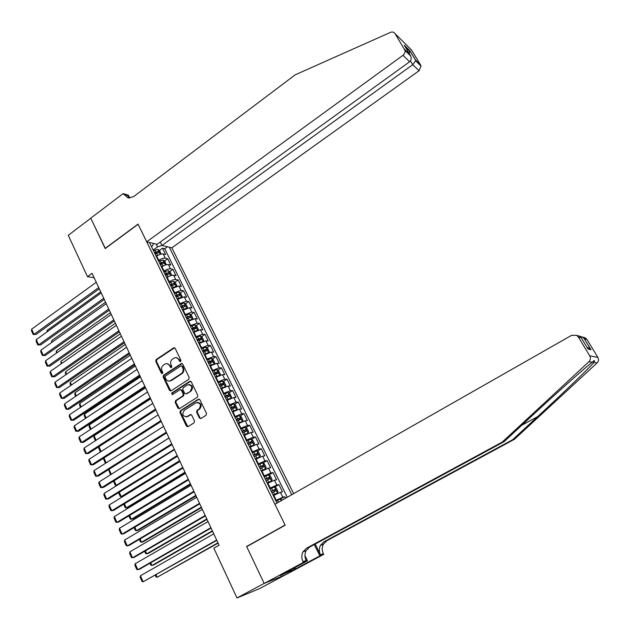 <?xml version="1.0" encoding="UTF-8"?>
<svg xmlns="http://www.w3.org/2000/svg" width="630" height="630" viewBox="0 0 630 630"><rect width="100%" height="100%" fill="white"/><g stroke="black" fill="none" stroke-linecap="round" stroke-linejoin="round"><path stroke-width="0.94" d="M180.605 361.573L180.912 360.321L175.14 348.335L173.62 347.862L156.153 359.549L155.728 361.313L161.374 373.236L162.43 373.574L162.729 372.338L161.997 370.794C161.146 368.487 161.611 366.597 163.39 365.132L165.588 363.793C167.344 363.329 168.706 363.967 169.675 365.707L170.415 367.259L171.478 367.597L171.785 366.361L171.037 364.801C170.187 362.494 170.651 360.596 172.439 359.124L174.691 357.761C176.447 357.305 177.81 357.942 178.786 359.675L179.534 361.234L180.605 361.573M199.395 417.974L200.962 418.509L206.065 415.296L206.514 413.493L199.899 399.759L198.411 399.2L180.408 410.681L179.967 412.461L186.433 426.124L187.976 426.66L194.079 422.832L194.52 421.037L191.725 415.162L190.213 414.611L187.055 416.603C182.724 416.572 181.779 414.485 184.22 410.358L196.206 402.727C200.545 402.83 201.482 404.933 199.009 409.035L197.025 410.295L196.576 412.091L199.395 417.974L200.805 418.588M247.645 546.155L246.629 546.486L264.151 583.388L236.99 597.972L259.749 588.53L285.374 574.804M246.629 546.486L285.075 525.042L138.12 224.256L105.202 248.582L90.791 218.224L68.261 235.321L87.499 276.664L94.138 277.759M236.99 597.972L213.822 548.171L219.075 545.202L92.067 273.325L87.499 276.664M188.756 379.331L189.197 377.535L182.724 364.093L181.409 363.494L163.587 375.22L163.154 376.984L169.494 390.364L170.864 390.939L188.756 379.331M191.268 381.835L197.812 395.419L197.363 397.215L179.377 408.712L177.92 408.145L175.171 402.349L175.612 400.57L182.81 395.939L183.251 394.152L181.416 390.309L180.015 389.734L172.329 394.695L171.659 393.049L189.717 381.331L191.268 381.835M285.618 498.204L284.894 496.724L276.034 501.157M275.719 500.511L282.815 497.22L280.413 492.345L282.5 491.865L278.925 484.604L274.633 487.084M269.734 488.289L276.822 485.045L274.444 480.202L276.546 479.784L272.995 472.571L268.782 475.028M263.797 476.154L270.876 472.957L268.514 468.145L270.64 467.783L267.112 460.617L262.97 463.066M257.906 464.105L264.97 460.947L262.623 456.175L264.765 455.86L261.269 448.749L257.197 451.182M252.047 452.135L259.111 449.025L256.772 444.284L258.938 444.024L255.457 436.96L251.457 439.378M246.228 440.252L253.284 437.188L250.968 432.471L253.15 432.267L249.693 425.25L245.755 427.66M240.455 428.447L247.503 425.423L245.196 420.745L247.401 420.588L243.968 413.627L240.093 416.02M234.722 416.721L241.755 413.745L239.471 409.098L241.684 408.996L238.282 402.074L234.462 404.46M229.021 405.082L236.053 402.145L233.777 397.522L236.014 397.475L232.627 390.6L228.871 392.978M223.366 393.522L230.383 390.624L228.131 386.032L230.383 386.032L227.02 379.205L223.311 381.575M217.744 382.032L224.76 379.181L222.516 374.622L224.784 374.669L221.445 367.889L217.791 370.243M212.16 370.629L219.169 367.81L216.941 363.282L219.224 363.384L215.909 356.643L212.31 358.99M206.616 359.297L213.617 356.517L211.404 352.028L213.704 352.17L210.404 345.476L206.861 347.815M201.112 348.043L208.097 345.303L205.9 340.838L208.215 341.035L204.947 334.38L201.442 336.711M195.639 336.861L202.616 334.16L200.435 329.726L202.766 329.97L199.521 323.363L196.064 325.686M190.205 325.757L197.174 323.095L195.009 318.693L197.355 318.977L194.127 312.417L190.717 314.732M184.81 314.724L191.772 312.102L189.614 307.724L191.977 308.054L188.772 301.542L185.409 303.849M179.448 303.77L186.401 301.179L184.259 296.832L186.637 297.21L183.448 290.737L180.133 293.037M174.124 292.879L181.062 290.336L178.936 286.012L181.33 286.437L178.164 280.003L174.888 282.295M170.454 285.39L171.155 284.902M168.832 282.067L169.281 281.752C171.762 280.153 173.927 279.421 175.762 279.555L173.652 275.263L176.061 275.727L172.911 269.341L169.675 271.625M165.249 274.751L166.446 273.908M163.572 271.325L164.02 271.002C166.493 269.404 168.651 268.687 170.494 268.852L168.399 264.584L170.817 265.096L167.69 258.741L165.265 258.213C163.414 258.017 161.256 258.725 158.799 260.332L158.351 260.647M160.075 264.175L161.658 263.049M164.501 261.025L167.69 258.741M280.413 492.345L273.318 495.613M274.444 480.202L267.356 483.423M268.514 468.145L261.434 471.327M262.623 456.175L255.552 459.309M256.772 444.284L249.716 447.371M250.968 432.471L243.92 435.519M245.196 420.745L238.156 423.746M239.471 409.098L232.439 412.059M233.777 397.522L226.753 400.444M228.131 386.032L221.114 388.915M222.516 374.622L215.507 377.464M216.941 363.282L209.94 366.085M211.404 352.028L204.411 354.784M205.9 340.838L198.922 343.563M200.435 329.726L193.465 332.412M195.009 318.693L188.094 321.3M189.614 307.724L182.661 310.33M184.259 296.832L177.314 299.4M178.936 286.012L171.998 288.548M173.652 275.263C171.809 275.121 169.651 275.845 167.171 277.444L166.722 277.759M168.399 264.584C166.548 264.411 164.391 265.128 161.926 266.726L161.477 267.041M293.635 493.637L171.864 247.834L419.068 70.749L412.745 64.693L410.461 60.913M291.745 494.715L169.312 247.228M149.452 242.471L276.995 503.118M287.272 497.259L164.737 248.74L162.508 248.22L165.619 254.528L163.186 253.977C161.327 253.772 159.169 254.473 156.713 256.079L156.272 256.402M170.494 268.852L172.911 269.341M175.762 279.555L178.164 280.003M181.062 290.336L183.448 290.737M186.401 301.179L188.772 301.542M191.772 312.102L194.127 312.417M197.174 323.095L199.521 323.363M202.616 334.16L204.947 334.38M208.097 345.303L210.404 345.476M213.617 356.517L215.909 356.643M219.169 367.81L221.445 367.889M224.76 379.181L227.02 379.205M230.383 390.624L232.627 390.6M236.053 402.145L238.282 402.074M241.755 413.745L243.968 413.627M247.503 425.423L249.693 425.25M253.284 437.188L255.457 436.96M259.111 449.025L261.269 448.749M264.97 460.947L267.112 460.617M270.876 472.957L272.995 472.571M276.822 485.045L278.925 484.604M282.815 497.22L284.894 496.724M160.264 242.038L161.957 245.464L157.555 246.873L153.161 250.047M157.555 246.873L156.185 244.086M151.46 246.566L152.633 245.716L153.342 243.4M154.933 253.669L156.76 252.354M159.351 250.488L162.508 248.22M164.737 248.74L167.462 246.779M199.182 399.121L181.094 410.65L180.653 412.43L187.85 426.731M180.526 361.612L179.471 359.706L176.203 357.627M167.084 363.652L170.368 365.731L171.415 367.636M173.904 347.728L174.589 347.776L156.862 359.58L156.429 361.344L162.382 373.606M182.133 363.51L164.288 375.228L163.855 377L170.817 390.962M181.944 366.25L180.873 365.912L165.406 376.094L165.099 377.331L165.879 378.976C166.911 380.811 168.336 381.433 170.163 380.851L181.322 373.606C183.133 372.133 183.606 370.227 182.739 367.896L181.944 366.25L182.629 366.274L181.55 365.857M169.289 381.071L170.722 380.551M182.629 366.274L183.417 367.92C184.291 370.251 183.818 372.149 182.007 373.621L171.415 380.559M180.771 389.702L182.102 390.309L183.936 394.144L183.495 395.923L176.305 400.554L175.864 402.334L179.29 408.752M190.622 381.221L172.352 393.041L172.392 394.663M190.331 391.088C192.788 387.159 191.922 385.04 187.748 384.749L183.243 387.631L182.802 389.419L184.637 393.254L186.071 393.829L191.008 391.088C193.426 387.781 192.827 385.599 189.22 384.52M191.008 391.088L186.858 393.758M197.765 402.405C201.49 403.428 202.128 405.633 199.678 409.012L197.702 410.264L197.253 412.059L200.064 417.934M186.196 416.926L187.157 416.54M191.008 414.516L187.842 416.509M161.052 254.095L159.705 250.748L157.839 249.386L153.468 250.677M47.636 331.451L47.148 330.364L100.706 291.816M159.138 254.733L156.059 255.977M155.074 253.961L158.933 252.606L158.201 251.354L154.452 252.685M154.728 253.244L158.201 251.354M47.148 330.364L46.966 331.931M98.729 287.587L33.973 334.365L35.941 334.506L99.288 288.792M96.24 282.272L31.673 329.143L33.973 334.365L33.114 334.428L31.5 330.774L31.673 329.143M35.941 334.506L33.114 334.428M171.864 247.834L161.957 245.464L412.745 64.693L415.611 60.763L420.998 66.024L419.068 70.749M105.123 248.425L138.041 224.091L146.703 241.81L402.956 55.33C404.617 53.983 405.287 52.329 404.972 50.368L395.12 33.681C393.978 32.075 392.403 31.65 390.395 32.406L295.25 74.805L133.67 196.584L128.118 197.993L123.149 193.599L90.759 218.177L105.352 248.472M404.515 49.242L409.87 54.479L404.216 45.132L409.973 50.825L415.548 60.039L420.564 64.945L411.524 50.038L395.12 33.681M123.149 193.599L128.37 195.206L129.788 198.096M146.703 241.81L157.13 244.306L409.65 61.74L402.956 55.33M420.564 64.945L420.998 66.024M129.615 198.103L127.378 195.394L123.425 194.182M409.87 54.479L410.697 55.968C411.571 58.558 411.217 60.488 409.65 61.74M404.216 45.132L404.838 46.155M405.444 50.14L405.066 51.18M409.973 50.825L409.209 53.385M415.548 60.039L415.611 60.763M514.403 439.307L512.678 439.701L537.642 416.627C561.724 394.435 588.483 368.739 593.933 362.494L594.531 361.045C594.578 360.226 593.806 360.62 592.231 362.234C584.593 368.085 554.754 394.671 529.893 417.761L504.094 441.661L309.59 547.092L306.086 550.715C304.581 553.849 304.597 557.101 306.133 560.472L302.991 561.708L303.345 562.433L264.183 583.459L246.716 546.675L285.169 525.231L274.932 504.291L571.623 335.333L576.67 335.357L578.372 337.018L589.751 355.863L597.854 357.399C598.917 359.439 598.65 361.289 597.059 362.967L514.403 439.307L326.718 540.8L323.324 544.288C321.867 547.305 321.883 550.431 323.371 553.66L323.718 554.353L285.981 574.56L264.183 583.459M504.094 441.661L502.212 442.087L306.471 548.242L302.951 551.888C301.431 555.038 301.447 558.314 302.991 561.708M315.165 544.068L320.473 554.809C318.977 551.549 318.961 548.407 320.426 545.367L323.836 541.855L512.678 439.701M582.766 337.278L585.388 337.924L587.01 339.507L597.854 357.399M592.231 362.234L588.908 361.738L502.212 442.087M294.745 567.63L295.399 568.985L294.501 569.347L293.895 568.087M283.35 573.741L280.09 575.615L294.501 569.347M283.398 573.835L307.487 560.787L303.345 562.433M323.718 554.353L319.875 555.873L314.275 544.556M295.399 568.985L319.875 555.873M304.959 555.636L307.487 560.787M588.908 361.738C590.578 359.966 590.861 358.013 589.751 355.863M291.265 571.087L290.65 569.819M587.01 339.507L584.317 338.735L582.341 337.026L579.86 336.294M584.317 338.735L591.003 349.768L589.207 348.169L587.026 347.39M591.003 349.768L588.058 349.091L587.601 348.335M588.058 349.091L581.262 337.853L579.931 336.31L577.93 335.727M166.178 264.757L164.895 261.308L163.036 259.962L158.658 261.285M52.345 342.019L51.715 340.609L105.564 302.219M164.454 265.34L161.264 266.616M160.28 264.584L164.131 263.214L163.406 261.954L159.65 263.308M159.918 263.852L163.406 261.954M51.66 342.507L51.715 340.609M171.352 275.483L171.691 275.137L170.116 271.94L168.257 270.609L163.887 271.955M57.078 352.658L56.306 350.918L110.447 312.677M169.801 276.011L166.509 277.318M165.509 275.279L169.368 273.892L168.643 272.625L164.879 273.995M165.139 274.523L168.643 272.625M56.393 353.139L56.306 350.918M176.565 286.28L176.951 285.863L175.368 282.634L173.518 281.327L169.139 282.705M61.85 363.36L60.929 361.297L115.369 323.206M175.195 286.752L171.785 288.099M170.777 286.044L174.628 284.642L173.911 283.358L170.147 284.752M170.391 285.264L173.911 283.358M61.165 363.841L60.929 361.297M181.81 297.147L182.259 296.651L180.66 293.407L178.818 292.107L174.431 293.517M66.654 374.133L65.583 371.731L120.314 333.805M180.613 297.573L177.093 298.951M176.077 296.887L179.928 295.454L179.211 294.171L175.439 295.58M175.683 296.076L179.211 294.171M65.961 374.614L65.37 373.299L65.583 371.731M103.722 298.274L38.611 344.87L40.572 344.98L104.265 299.447M101.217 292.926L36.288 339.609L38.611 344.87L37.737 344.917L36.115 341.239L36.288 339.609M40.572 344.98L37.737 344.917M108.746 309.039L43.273 355.438L45.226 355.525L109.281 310.173M106.226 303.644L40.934 350.146L43.273 355.438L42.383 355.462L40.753 351.76L40.934 350.146M45.226 355.525L42.383 355.462M113.809 319.867L47.959 366.069L49.912 366.125L114.321 320.969M111.274 314.441L45.612 360.746L47.959 366.069L47.069 366.085L45.423 362.36L45.612 360.746M49.912 366.125L47.069 366.085M118.897 330.766L52.684 376.772L54.629 376.803L119.401 331.837M116.345 325.308L50.321 371.416L52.684 376.772L51.778 376.764L50.124 373.023L50.321 371.416M54.629 376.803L51.778 376.764M187.102 308.094L187.59 307.511L185.984 304.251L184.141 302.967L179.763 304.4M71.481 384.977L70.261 382.237L125.299 344.468M186.078 308.456L182.44 309.873M181.416 307.794L185.267 306.345L184.551 305.054L180.779 306.479M181.007 306.96L184.551 305.054M70.788 385.45L70.048 383.796L70.261 382.237M124.023 341.736L57.432 387.544L59.37 387.544L124.504 342.775M121.456 336.239L55.054 382.15L57.432 387.544L56.519 387.521L54.857 383.749L55.054 382.15M192.434 319.103L192.961 318.449L191.347 315.157L189.512 313.898L185.126 315.362M76.348 395.884L74.97 392.805L130.315 355.202M191.575 319.418L187.819 320.867M186.795 318.772L190.638 317.307L189.921 316L186.141 317.449M186.37 317.914L189.921 316M75.647 396.364L74.749 394.356L74.97 392.805M129.181 352.784L62.22 398.388L64.142 398.349L129.654 353.784M126.598 347.248L59.826 392.955L62.22 398.388L61.291 398.341L59.614 394.545L59.826 392.955M197.804 330.199L198.371 329.451L196.741 326.143L194.914 324.899L190.52 326.395M81.239 406.87L79.711 403.436L135.356 365.998M197.103 330.451L193.229 331.939M192.197 329.829L196.04 328.348L195.331 327.025L191.552 328.498M191.772 328.947L193.93 327.978L194.859 328.474M80.538 407.342L79.482 404.98L79.711 403.436M134.379 363.904L67.032 409.295L68.954 409.232L134.828 364.864M131.772 358.336L64.622 403.83L67.032 409.295L66.095 409.232L64.41 405.413L64.622 403.83M203.214 341.358L203.813 340.531L202.175 337.2L200.348 335.979L195.954 337.499M86.168 417.926L84.475 414.138L140.435 376.874M202.671 341.555L198.686 343.082M199.285 343.318L198.891 343.507M197.647 340.956L201.49 339.452L200.781 338.129L196.993 339.617M197.198 340.05L199.363 339.074L200.309 339.586M85.459 418.391L84.247 415.674L84.475 414.138M139.608 375.094L71.875 420.273L73.789 420.178L140.041 376.023M136.986 369.487L69.45 414.776L71.875 420.273L70.922 420.194L69.229 416.351L69.45 414.776M208.664 352.595L209.294 351.69L207.64 348.335L205.868 347.154L201.427 348.681M91.122 429.054L89.279 424.903L145.546 387.812M208.278 352.737L204.175 354.296M204.97 354.422L204.372 354.706M203.128 352.162L206.963 350.642L206.262 349.303L202.466 350.815M202.671 351.225L204.837 350.241L205.797 350.776M90.413 429.518L89.043 426.439L89.279 424.903M144.869 386.363L76.75 431.329L78.655 431.196L145.286 387.253M142.23 380.717L74.308 425.793L76.75 431.329L75.789 431.227L74.08 427.36L74.308 425.793M214.153 363.904L214.806 362.919L213.145 359.541L211.334 358.352L206.931 359.935M96.114 440.252L94.106 435.74L150.688 398.829M213.916 363.998L209.703 365.589M210.735 365.573L209.892 365.983M208.648 363.439L212.483 361.896L211.782 360.549L207.979 362.085M208.176 362.478L210.349 361.486L211.318 362.037M95.398 440.716L93.862 437.267L94.106 435.74M150.168 397.703L81.656 442.449L83.554 442.291L150.57 398.554M147.514 392.025L79.199 436.881L81.656 442.449L80.687 442.331L78.963 438.441L79.199 436.881M216.925 369.684L219.681 375.299L220.358 374.22L218.689 370.826L216.877 369.652L212.475 371.267M219.586 375.33L215.263 376.96M216.625 376.764L215.444 377.331M214.2 374.795L218.035 373.236L217.342 371.873L213.531 373.425M213.72 373.81L215.901 372.802L216.877 373.37M98.981 446.678L101.139 451.521M100.414 451.986L98.713 448.166L98.957 446.686M155.5 409.122L86.593 453.647L88.483 453.45L155.886 409.941M152.83 403.405L84.121 448.04L86.593 453.647L85.609 453.513L83.884 449.592L84.121 448.04M225.225 386.773L225.95 385.599L224.272 382.182L222.508 381.055L218.059 382.678M222.681 387.97L221.036 388.765M225.264 386.749L220.862 388.411M219.799 386.229L223.626 384.647L222.933 383.276L219.122 384.851M219.303 385.214L221.484 384.205L222.469 384.788M104.005 457.947L106.194 462.869M105.871 463.074L105.32 462.987L103.603 459.136L103.777 458.089M160.87 420.62L91.563 464.916L93.445 464.688L161.233 421.399M158.185 414.863L89.074 459.27L91.563 464.916L90.57 464.759L88.83 460.813L89.074 459.27M230.69 398.38L231.58 397.058L229.887 393.616L228.084 392.482L223.681 394.159M228.682 399.318L226.666 400.27M230.911 398.239L226.501 399.932M168.966 437.945L111.431 474.193M225.43 397.735L229.257 396.136L228.564 394.758L224.752 396.349M224.918 396.695L227.107 395.679L228.107 396.278M109.061 469.295L111.25 474.217L110.242 474.051L108.62 469.563M166.281 432.196L96.571 476.256L98.445 475.997L166.627 432.928M163.572 426.4L94.067 470.578L96.571 476.256L95.563 476.083L93.815 472.106L94.067 470.578M236.163 410.083L237.242 408.594L235.541 405.129L233.746 404.019L229.336 405.728M234.651 410.784L232.336 411.855M236.589 409.815L232.179 411.54M174.266 449.284L116.227 485.376L117.353 485.195M231.1 409.327L234.919 407.704L234.234 406.311L230.415 407.933M230.572 408.256L232.769 407.232L233.777 407.854M114.148 480.714L116.227 485.376L115.203 485.187L113.495 481.123M171.722 443.851L101.603 487.675L103.47 487.384L172.053 444.544M168.998 438.015L99.083 481.958L101.603 487.675L100.587 487.478L98.823 483.478L99.083 481.958M241.613 421.887L242.952 420.21L241.235 416.721L239.447 415.627L235.037 417.367M240.621 422.36L238.045 423.517M242.306 421.462L237.896 423.218M179.597 460.703L121.228 496.598L123 496.283L179.889 461.325M236.809 420.99L240.636 419.352L239.951 417.95L236.124 419.588M236.274 419.895L238.479 418.856L239.487 419.493M238.479 418.856L239.951 417.95L238.471 418.863M119.267 492.203L121.228 496.598L120.196 496.393L118.535 492.66M177.203 455.577L106.675 499.165L108.533 498.842L177.51 456.238M174.463 449.702L104.139 493.408L106.675 499.165L105.643 498.952L103.871 494.928L104.139 493.408M247.031 433.818L248.692 431.904L246.968 428.392L245.18 427.321L240.77 429.093M246.59 434.031L243.794 435.267M248.062 433.196L243.652 434.983M184.968 472.193L126.26 507.89L128.024 507.544L185.236 472.776M242.558 432.739L246.385 431.077L245.708 429.66L241.865 431.329M242.007 431.613L244.235 430.566L245.235 431.219M124.425 503.779L126.26 507.89L125.212 507.67L123.685 504.228M182.724 467.397L111.778 510.733L113.628 510.371L183.007 468.011M179.959 461.475L109.226 504.937L111.778 510.733L110.738 510.497L108.951 506.449L109.226 504.937M249.575 447.087L253.866 445.001L254.481 443.677L252.74 440.142L250.96 439.086L246.543 440.898M253.866 445.001L249.448 446.827M190.37 483.769L131.323 519.262L133.08 518.884L190.622 484.305M248.346 444.567L252.181 442.882L251.504 441.457L247.645 443.15M247.779 443.418L250.023 442.355L251.016 443.024M250.023 442.355L251.504 441.457L249.992 442.362M129.615 515.427L131.323 519.262L130.268 519.018L128.874 515.875M188.275 479.288L116.92 522.38L118.755 521.979L188.543 479.863M185.496 473.327L114.345 516.545L116.92 522.38L115.857 522.12L114.061 518.049L114.345 516.545M255.402 458.994L259.702 456.9L260.3 455.537L258.552 451.97L256.78 450.938L252.362 452.781M259.702 456.9L255.284 458.75M195.812 495.416L136.427 530.704L138.175 530.295L196.048 495.912M254.173 456.482L258.017 454.773L257.339 453.332L253.473 455.049M253.591 455.301L255.851 454.222L256.843 454.915M134.844 527.152L136.427 530.704L135.356 530.444L134.095 527.601M193.875 491.266L122.086 534.106L123.913 533.673L194.119 491.794M191.071 485.265L119.495 528.231L122.086 534.106L121.023 533.823L119.212 529.72L119.495 528.231M261.269 470.988L265.577 468.87L266.167 467.476L264.403 463.885L262.639 462.877L258.221 464.751M265.577 468.87L261.159 470.76M201.293 507.142L141.561 542.225L143.293 541.776L201.505 507.599M260.04 468.476L263.891 466.743L263.222 465.286L259.332 467.035M259.45 467.263L261.726 466.168L262.71 466.885M140.104 538.957L141.561 542.225L140.482 541.942L139.348 539.398M199.505 503.323L127.291 545.903L129.111 545.438L199.734 503.811M196.686 497.283L124.685 539.997L127.291 545.903L126.213 545.604L124.394 541.469L124.685 539.997M267.175 483.06L271.498 480.934L272.073 479.493L270.294 475.878L268.537 474.894L264.112 476.8M271.498 480.934L267.081 482.856M206.805 518.947L146.727 553.817L148.452 553.337L207.002 519.364M265.954 480.556L269.805 478.792L269.136 477.335L265.238 479.099M265.34 479.312L267.64 478.209L268.616 478.942M145.396 550.841L146.727 553.817L145.632 553.518L144.64 551.281M205.175 515.466L132.536 557.786L134.347 557.274L205.388 515.907M202.34 509.379L129.906 551.833L132.536 557.786L131.442 557.463L129.607 553.305L129.906 551.833M273.129 495.219L277.46 493.077L278.019 491.597L276.231 487.959L274.475 486.99L270.05 488.935M277.46 493.077L273.034 495.038M212.357 530.83L151.924 565.488L153.649 564.976L212.53 531.208M271.9 492.715L275.759 490.935L275.097 489.455L271.183 491.25M271.278 491.439L273.593 490.329L274.57 491.085M150.727 562.803L151.924 565.488L150.822 565.165L149.971 563.244M210.893 527.688L137.812 569.74L139.608 569.205L211.082 528.09M208.026 521.569L135.166 563.755L137.812 569.74L136.702 569.402L134.859 565.212L135.166 563.755M217.948 542.792L157.161 577.237L218.106 543.131M282.216 500.141L280.5 499.204L281.232 500.7M156.098 574.851L157.161 577.237L156.043 576.891L155.334 575.284M216.641 540.005L143.12 581.781L216.807 540.359M213.759 533.838L140.459 575.757L143.12 581.781L142.002 581.419L140.143 577.206L140.459 575.757M276.224 500.22L273.822 495.322M270.238 487.998L267.86 483.131M264.301 475.863L261.93 471.035M258.394 463.814L256.048 459.01M252.535 451.844L250.205 447.079M246.724 439.953L244.401 435.22M240.943 428.148L238.644 423.447M235.203 416.422L232.919 411.76M229.501 404.783L227.233 400.144M223.839 393.214L221.587 388.615M218.216 381.733L215.98 377.157M212.633 370.322L210.412 365.778M207.089 358.99L204.876 354.477M201.576 347.728L199.387 343.248M196.103 336.554L193.93 332.097M190.669 325.442L188.504 321.024M185.267 314.409L183.117 310.023M179.904 303.455L177.77 299.092M174.573 292.564L172.455 288.233M169.281 281.752L167.171 277.444M164.02 271.002L161.926 266.726M158.799 260.332L156.713 256.079M165.265 258.213L163.186 253.977M179.471 359.706L178.786 359.675M171.108 367.282L170.415 367.259M170.368 365.731L169.675 365.707M162.075 373.251L161.374 373.236M156.429 361.344L155.728 361.313M156.862 359.58L156.153 359.549M174.305 347.91L173.62 347.862M180.219 361.266L179.534 361.234M170.187 390.356L169.494 390.364M163.855 377L163.154 376.984M164.288 375.228L163.587 375.22M181.881 363.636L181.196 363.605M182.007 373.621L181.322 373.606M183.417 367.92L182.739 367.896M178.605 408.122L177.92 408.145M175.864 402.334L175.171 402.349M176.305 400.554L175.612 400.57M183.495 395.923L182.81 395.939M183.936 394.144L183.251 394.152M182.102 390.309L181.416 390.309M172.352 393.041L171.659 393.049M190.402 381.339L189.717 381.331M197.253 412.059L196.576 412.091M197.702 410.264L197.025 410.295M199.678 409.012L199.009 409.035M190.851 414.603L190.173 414.634M187.118 426.069L186.433 426.124M180.653 412.43L179.967 412.461M181.094 410.65L180.408 410.681M199.009 399.223L198.34 399.247M160.288 254.307L157.886 249.417M155.886 252.016L154.901 250.008M157.492 255.3L156.508 253.291M537.642 416.627L521.798 425.266M309.59 547.092L306.471 548.242M323.836 541.855L326.718 540.8M581.262 337.853L578.372 337.018M597.059 362.967L593.933 362.494M320.473 554.809L323.371 553.66M165.509 264.947L163.083 259.993M161.083 262.631L160.099 260.607M162.705 265.939L161.713 263.915M170.769 275.656L168.304 270.64M166.32 273.318L165.32 271.278M167.95 276.641L166.95 274.601M176.061 286.437L173.565 281.358M171.588 284.067L170.58 282.019M173.226 287.414L172.218 285.366M181.385 297.281L178.865 292.139M176.888 294.895L175.88 292.832M178.542 298.266L177.526 296.195M186.748 308.212L184.188 302.998M182.227 305.794L181.212 303.715M183.889 309.18L182.873 307.101M192.142 319.205L189.559 313.929M187.598 316.756L186.574 314.669M189.276 320.174L188.244 318.079M197.576 330.27L194.953 324.93M193.008 327.805L191.977 325.694M194.694 331.238L193.662 329.128M193.93 327.978L195.331 327.025M203.049 341.413L200.395 336.01M198.458 338.916L197.418 336.798M200.151 342.381L199.112 340.255M199.363 339.074L200.781 338.129M208.554 352.635L205.868 347.154M203.939 350.107L202.891 347.973M205.64 353.587L204.593 351.453M204.837 350.241L206.262 349.303M214.098 363.927L211.373 358.383M209.451 361.376L208.404 359.226M211.176 364.88L210.121 362.73M210.349 361.486L211.782 360.549M215.011 372.716L213.948 370.55M216.744 376.244L215.68 374.078M215.901 372.802L217.342 371.873M225.288 386.718L222.508 381.055M220.602 384.135L219.539 381.961M222.343 387.686L221.28 385.505M221.484 384.205L222.933 383.276M230.927 398.207L228.131 392.514M226.233 395.632L225.162 393.435M227.989 399.207L226.91 397.01M227.107 395.679L228.564 394.758M236.604 409.784L233.793 404.043M231.903 407.201L230.824 404.995M233.667 410.807L232.588 408.594M232.769 407.232L234.234 406.311M242.322 421.431L239.487 415.65M237.612 418.856L236.526 416.635M239.392 422.486L238.298 420.265M248.086 433.164L245.227 427.345M243.361 430.589L242.266 428.353M245.149 434.243L244.054 432.007M253.882 444.969L251.008 439.118M249.149 442.41L248.047 440.157M250.953 446.087L249.85 443.827M259.718 456.86L256.82 450.97M254.977 454.301L253.866 452.033M256.788 458.01L255.678 455.734M255.811 454.238L257.316 453.34M265.592 468.838L262.678 462.9M260.844 466.287L259.725 464.003M262.671 470.012L261.552 467.728M261.67 466.192L263.183 465.302M271.514 480.895L268.577 474.918M266.75 478.343L265.632 476.044M268.593 482.1L267.466 479.8M267.569 478.233L269.089 477.343M277.476 493.038L274.515 487.014M272.703 490.494L271.569 488.179M274.554 494.274L273.42 491.959M273.507 490.353L275.042 489.471M278.476 502.275L277.554 500.393M182.094 363.526L181.409 363.494M170.864 380.851L170.163 380.851M186.748 393.821L186.071 393.829M190.543 381.26L189.866 381.252M187.74 416.572L187.055 416.603M190.89 414.579L190.213 414.611M199.08 399.184L198.411 399.2M404.972 50.368L410.697 55.968M410.028 51.495L405.153 46.675M415.587 60.181L410.012 50.967M594.531 361.045L591.893 362.51M320.426 545.367L323.324 544.288M306.086 550.715L302.951 551.888M585.388 337.924L582.341 337.026M590.79 349.5L584.105 338.467M587.215 347.697L589.207 348.169M579.931 336.31L576.67 335.357M255.851 454.222L257.339 453.332M261.726 466.168L263.222 465.286M267.64 478.209L269.136 477.335M273.585 490.329L275.097 489.455"/></g></svg>
